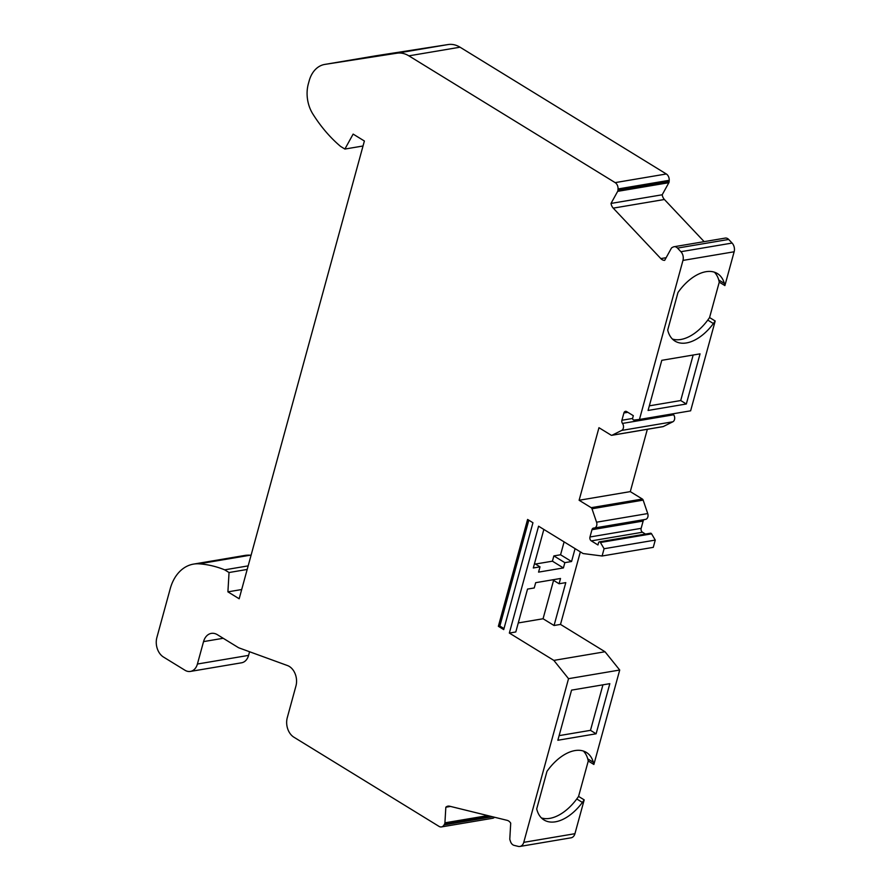 <?xml version="1.0" encoding="UTF-8"?>
<svg xmlns="http://www.w3.org/2000/svg" width="891" height="891" viewBox="0 0 891 891"><rect width="100%" height="100%" fill="white"/><g stroke="black" fill="none" stroke-linecap="round" stroke-linejoin="round"><path stroke-width="1.34" d="M645.028 519.408A4.41 3.219 -99.6 0 0 645.529 519.375A4.41 3.219 -99.6 0 0 647.724 513.561L643.157 500.118A1.916 1.392 -99.6 0 0 642.355 499.038L630.293 491.62L647.345 429.295M642.355 499.038L591.19 507.681A1.916 1.392 80.4 0 1 591.992 508.761L596.558 522.204A4.41 3.219 80.4 0 1 594.364 528.018A4.41 3.219 80.4 0 1 593.863 528.051A2.94 2.138 -99.6 0 0 593.529 528.073A2.94 2.138 -99.6 0 0 591.969 529.711L589.976 536.983A2.94 2.138 -99.6 0 0 591.301 540.882L597.95 544.969L598.574 542.686A1.47 1.069 -99.6 0 1 600.423 542.485L604.087 548.733L655.264 540.091L651.588 533.843A1.47 1.069 -99.6 0 0 650.53 533.219L599.353 541.862M704.168 241.65L664.408 199.495A7.351 5.357 80.4 0 1 662.191 194.784L668.851 182.7L617.675 191.342A2.205 1.604 -99.6 0 0 617.964 190.318L618.042 188.959A5.881 4.288 -99.6 0 0 615.158 182.622L408.869 55.843A29.414 21.429 -99.6 0 0 396.952 53.193L324.914 64.397A29.414 21.429 -99.6 0 0 324.714 64.43A29.414 21.429 -99.6 0 0 309.166 80.869L308.319 83.943A29.414 21.429 -99.6 0 0 312.841 113.981A139.731 101.797 -99.6 0 0 340.529 146.369L344.884 149.053L353.137 134.096L364.386 141.012L239.167 598.774L227.907 591.858L229.043 572.523L224.677 569.839A139.731 101.797 -99.6 0 0 199.094 563.836A44.127 32.143 80.4 0 0 193.547 564.103A44.127 32.143 80.4 0 0 170.214 588.762L156.861 637.577A14.713 10.714 -99.6 0 0 163.487 657.046L184.96 670.244A13.242 9.645 -99.6 0 0 190.418 671.424A13.242 9.645 -99.6 0 0 197.412 664.029L203.549 641.609A14.713 10.714 80.4 0 1 211.323 633.39A14.713 10.714 80.4 0 1 217.382 634.704L238.198 647.49A7.351 5.357 -99.6 0 0 239.111 647.935L287.503 665.566A14.713 10.714 80.4 0 1 295.957 685.936L287.27 717.712A14.713 10.714 -99.6 0 0 293.885 737.191L439.04 826.391A5.881 4.288 -99.6 0 0 441.468 826.915A5.881 4.288 -99.6 0 0 444.063 824.91L444.642 823.852A2.205 1.604 -99.6 0 0 444.921 822.827L445.834 807.224A7.351 5.357 80.4 0 1 447.984 806.143A7.351 5.357 80.4 0 1 449.621 806.21L507.146 820.344A7.351 5.357 80.4 0 1 510.71 823.161L509.808 838.776A2.205 1.604 -99.6 0 0 509.953 839.901L510.521 841.572A5.881 4.288 -99.6 0 0 514.107 845.37L518.239 846.383A7.351 5.357 -99.6 0 0 519.876 846.45A7.351 5.357 -99.6 0 0 523.763 842.34L568.536 678.675L553.846 660.398L509.34 633.055L538.576 526.202L583.082 553.545L602.104 555.995L604.087 548.733M535.446 564.048L552.42 561.185L553.868 555.906L560.573 554.77L564.103 541.884M553.868 555.906L564.849 562.655L563.402 567.935L538.565 572.122L540.013 566.843L533.308 567.979L543.844 529.443M724.884 285.588L719.26 282.135L709.57 317.552L707.777 320.092L713.39 323.556A41.186 23.801 121.6 0 1 674.988 341.097A41.186 23.801 121.6 0 1 667.715 330.038L677.973 292.504A41.186 23.801 121.6 0 1 717.4 273.559A41.186 23.801 121.6 0 1 724.372 283.438L724.884 285.588L734.139 251.774A7.351 5.357 -99.6 0 0 732.09 243.065L728.671 239.445A5.881 4.288 -99.6 0 0 725.241 238.086L674.064 246.729A5.881 4.288 -99.6 0 0 673.173 247.019L671.992 247.62A2.205 1.604 -99.6 0 0 671.346 248.255L664.686 260.339A7.351 5.357 80.4 0 1 660.821 258.59L613.242 208.138A7.351 5.357 80.4 0 1 611.014 203.426L617.675 191.342M591.19 507.681L579.117 500.263L598.964 427.702L611.037 435.12A1.916 1.392 80.4 0 0 612.117 435.198L621.662 430.431A4.41 3.219 80.4 0 0 622.475 423.425A2.94 2.138 -99.6 0 1 621.918 420.251L623.9 412.978A2.94 2.138 -99.6 0 1 625.46 411.341A2.94 2.138 -99.6 0 1 626.674 411.597L633.323 415.685L632.699 417.968A1.47 1.069 -99.6 0 0 633.913 420.051L639.46 419.461L682.963 260.417A7.351 5.357 -99.6 0 0 680.913 251.708L677.505 248.088A5.881 4.288 -99.6 0 0 674.064 246.729M639.46 419.461L690.625 410.818L715.195 321.005L713.39 323.556M700.048 353.861L686.337 403.991L648.08 410.45L661.79 360.32L700.048 353.861M532.952 522.739L503.716 629.592L498.359 626.306L527.595 519.453L532.952 522.739M709.57 317.552L715.195 321.005M662.692 426.655A1.916 1.392 -99.6 0 0 663.283 426.555L672.839 421.788A4.41 3.219 -99.6 0 0 673.652 414.783A2.94 2.138 80.4 0 1 673.15 413.769M645.463 534.077L642.478 532.239A2.94 2.138 80.4 0 1 641.152 528.341L643.135 521.068A2.94 2.138 80.4 0 1 644.193 519.598M602.104 555.995L653.27 547.352L655.264 540.091M519.876 846.45L571.053 837.807A7.351 5.357 -99.6 0 0 574.94 833.698L584.195 799.873L578.571 796.42L588.26 761.014L593.874 764.467L619.713 670.032L605.011 651.755L560.506 624.413L580.353 551.874M441.468 826.915L492.634 818.272A5.881 4.288 -99.6 0 0 494.527 817.236M190.418 671.424L241.584 662.793A13.242 9.645 -99.6 0 0 248.578 655.386L249.58 651.744M193.547 564.103L244.724 555.461A44.127 32.143 80.4 0 1 250.26 555.193A139.731 101.797 -99.6 0 1 251.062 555.249M668.851 182.7A2.205 1.604 -99.6 0 0 669.13 181.686L669.208 180.316A5.881 4.288 -99.6 0 0 666.323 173.979L460.034 47.201A29.414 21.429 -99.6 0 0 448.117 44.55L376.091 55.754A29.414 21.429 -99.6 0 0 375.891 55.788A29.414 21.429 -99.6 0 0 375.69 55.832M707.777 320.092A41.186 23.801 -58.4 0 1 672.393 339.025M724.372 283.438L718.747 279.986L719.26 282.135M714.382 272.167A41.186 23.801 -58.4 0 1 718.747 279.986M241.684 589.53L227.907 591.858M247.186 569.449L229.043 572.523M248.166 565.874L224.677 569.839M363.027 145.99L344.884 149.053M662.191 194.784L611.014 203.426M578.571 796.42L576.767 798.971A41.186 23.801 -58.4 0 1 541.383 817.905M583.371 751.035A41.186 23.801 -58.4 0 1 587.748 758.854L588.26 761.014M593.874 764.467L593.361 762.306L587.748 758.854M593.361 762.306A41.186 23.801 121.6 0 0 586.389 752.427A41.186 23.801 121.6 0 0 546.974 771.372L536.705 808.905A41.186 23.801 121.6 0 0 543.989 819.965A41.186 23.801 121.6 0 0 582.391 802.423L584.195 799.873M576.767 798.971L582.391 802.423M619.713 670.032L568.536 678.675M571.565 690.124L557.855 740.254L596.112 733.794L609.823 683.664L571.565 690.124M630.293 491.62L579.117 500.263M540.013 566.843L534.533 563.48M563.402 567.935L552.42 561.185M602.94 684.823L590.488 730.342L596.112 733.794M450.523 806.422L445.834 807.224M553.567 580.375L543.065 618.755L554.057 625.504L565.785 582.625L559.08 583.761L560.517 578.482L535.68 582.681L534.232 587.96L527.528 589.085L515.8 631.964L509.34 633.055M528.808 520.199L499.851 626.05L498.359 626.306M499.851 626.05L503.994 628.601M559.08 583.761L552.654 579.807M605.011 651.755L553.846 660.398M543.065 618.755L518.272 622.943M560.506 624.413L554.057 625.504M590.488 730.342L559.125 735.632M693.165 355.019L680.713 400.538L649.339 405.839M560.573 554.77L571.554 561.519L564.849 562.655M680.713 400.538L686.337 403.991M575.085 548.633L571.554 561.519M591.992 508.761L643.157 500.118M734.139 251.774L682.963 260.417M732.09 243.065L680.913 251.708M376.091 55.754L324.914 64.397M448.117 44.55L396.952 53.193M460.034 47.201L408.869 55.843M666.323 173.979L615.158 182.622M669.208 180.316L618.042 188.959M669.13 181.686L617.964 190.318M574.94 833.698L523.763 842.34M612.117 435.198L663.283 426.555M666.145 257.699L660.821 258.59M664.408 199.495L613.242 208.138M589.976 536.983L641.152 528.341M591.969 529.711L643.135 521.068M621.918 420.251L632.632 418.447M622.475 423.425L673.652 414.783M623.9 412.978L627.843 412.321M621.662 430.431L672.839 421.788M492.478 816.735L444.063 824.91M487.811 815.588L444.921 822.827M199.094 563.836L250.26 555.193M596.558 522.204L647.724 513.561M223.218 638.279L203.549 641.609M248.578 655.386L197.412 664.029M728.671 239.445L677.505 248.088M651.588 533.843L600.423 542.485M490.173 816.167L444.642 823.852M591.301 540.882L642.478 532.239M375.891 55.788L324.714 64.43M611.827 435.298L662.993 426.655M594.364 528.018L645.529 519.375"/></g></svg>
